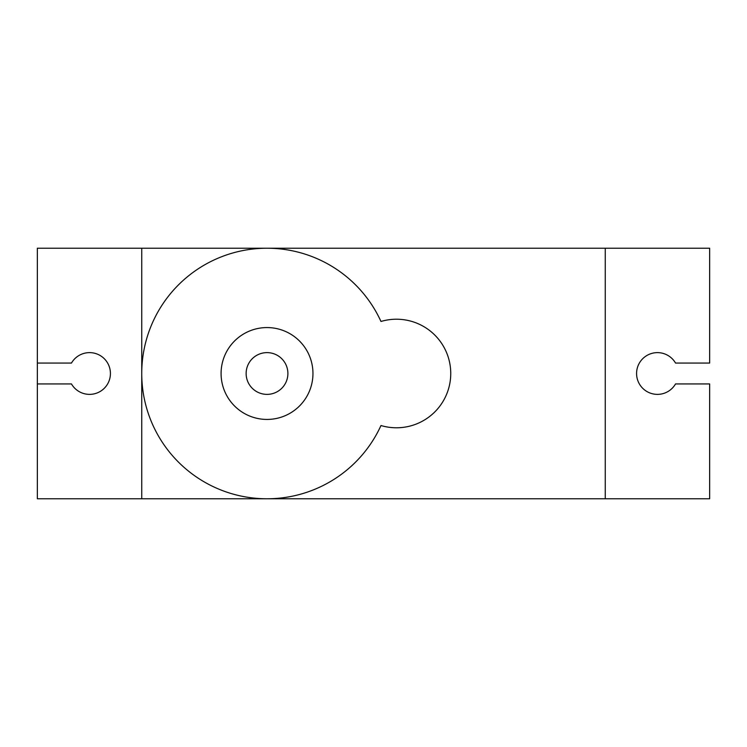 <?xml version="1.0" encoding="UTF-8"?>
<svg xmlns="http://www.w3.org/2000/svg" width="747" height="747" viewBox="0 0 747 747"><rect width="100%" height="100%" fill="white"/><g stroke="black" fill="none" stroke-linecap="round" stroke-linejoin="round"><path stroke-width="1.12" d="M37.35 383.939L37.35 363.061L71.469 363.061A20.879 20.879 0 0 1 102.965 357.505A20.879 20.879 0 0 1 102.965 389.495A20.879 20.879 0 0 1 71.469 383.939L37.35 383.939L37.35 498.772L709.65 498.772L709.65 383.939L675.531 383.939A20.879 20.879 0 0 1 644.035 389.495A20.879 20.879 0 0 1 644.035 357.505A20.879 20.879 0 0 1 675.531 363.061L709.65 363.061L709.65 248.228L37.35 248.228L37.35 363.061M246.137 373.5A20.879 20.879 0 0 1 267.015 352.621A20.879 20.879 0 0 1 287.894 373.5A20.879 20.879 0 0 1 267.015 394.379A20.879 20.879 0 0 1 246.137 373.5M312.956 373.5A45.931 45.931 0 0 0 267.015 327.569A45.931 45.931 0 0 0 221.084 373.5A45.931 45.931 0 0 0 267.015 419.431A45.931 45.931 0 0 0 312.956 373.5M380.979 425.529A54.288 54.288 0 0 0 450.749 373.5A54.288 54.288 0 0 0 380.979 321.471A125.272 125.272 0 0 0 189.579 275.027A125.272 125.272 0 0 0 189.579 471.973A125.272 125.272 0 0 0 380.979 425.529M605.257 498.772L605.257 248.228M141.743 248.228L141.743 498.772"/></g></svg>
